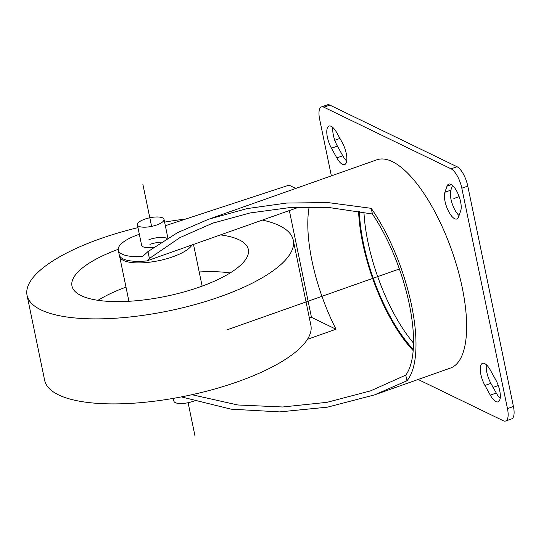<?xml version="1.0" encoding="UTF-8"?>
<svg xmlns="http://www.w3.org/2000/svg" width="541" height="541" viewBox="0 0 541 541"><rect width="100%" height="100%" fill="white"/><g stroke="black" fill="none" stroke-linecap="round" stroke-linejoin="round"><path stroke-width="0.81" d="M139.341 234.273L136.44 235.294A37.451 12.118 168.3 0 0 118.263 250.152A37.451 12.118 168.3 0 0 142.648 256.461L147.97 251.585L177.522 232.65L208.725 219.186L246.966 208.623L286.723 203.044L328.035 202.591L371.227 208.326A110.445 40.541 -109.5 0 1 406.94 380.776L405.764 375.116A105.346 38.675 -109.5 0 0 372.397 213.986L329.692 207.622L289.022 207.69L249.996 212.965L212.545 223.237L179.943 237.594L149.397 258.476L147.97 251.585M181.363 396.898L231.075 409.165L279.711 411.897L327.508 407.15L374.453 394.91L406.94 380.776M374.453 394.91L450.349 368.096A110.445 40.541 -109.5 0 0 457.686 269.073A110.445 40.541 -109.5 0 0 392.367 161.631A110.445 40.541 -109.5 0 0 376.766 159.825L210.929 218.415M363.944 212.126A103.649 38.046 -109.5 0 0 413.486 343.075M331.363 175.866L319.65 119.311A16.994 6.235 -109.5 0 1 321.476 106.915A16.994 6.235 -109.5 0 1 323.87 107.192L451.079 168.839A16.994 6.235 -109.5 0 1 461.825 188.207L507.465 408.604A16.994 6.235 -109.5 0 1 505.646 420.999A16.994 6.235 -109.5 0 1 503.245 420.722L418.132 379.478M490.295 395.133L484.925 385.449A15.29 5.613 70.5 0 1 482.518 363.322A15.29 5.613 70.5 0 1 490.302 370.03L495.671 379.714A15.29 5.613 70.5 0 1 498.078 401.841A15.29 5.613 70.5 0 1 490.295 395.133L496.259 393.03L490.883 383.346A15.29 5.613 70.5 0 1 486.379 364.769M460.695 210.834L458.585 216.894A15.29 5.613 70.5 0 1 456.841 218.99A15.29 5.613 70.5 0 1 447.664 209.475A15.29 5.613 70.5 0 1 444.912 192.244L447.022 186.185A15.29 5.613 70.5 0 1 448.766 184.096A15.29 5.613 70.5 0 1 457.943 193.61A15.29 5.613 70.5 0 1 460.695 210.834M336.82 132.782L342.196 142.466A15.29 5.613 70.5 0 1 344.597 164.599A15.29 5.613 70.5 0 1 336.82 157.891L331.45 148.207A15.29 5.613 70.5 0 1 329.043 126.073A15.29 5.613 70.5 0 1 336.82 132.782M295.778 188.437L289.009 185.157L165.336 225.719M289.347 210.564L311.46 317.33L336.015 329.232L307.444 339.322M309.378 318.013L311.46 317.33M309.161 206.966A105.346 38.675 -109.5 0 0 336.015 329.232M298.97 207.162L146.8 260.924A37.451 12.118 168.3 0 1 119.243 254.872L118.263 250.152M149.931 244.376A13.593 4.402 168.3 0 1 161.076 242.192M191.933 394.707L237.742 404.972L282.713 406.988L327.014 402.321L370.626 390.852L405.764 375.116M146.8 260.924L149.397 258.476M372.397 213.986L371.227 208.326M153.698 247.244A13.593 4.402 168.3 0 1 141.627 245.31L137.394 224.846A13.593 4.402 168.3 0 1 147.193 218.408A13.593 4.402 168.3 0 1 162.625 217.874A13.593 4.402 168.3 0 1 164.011 219.328A13.593 4.402 168.3 0 1 154.212 225.766A13.593 4.402 168.3 0 1 138.78 226.3A13.593 4.402 168.3 0 1 137.394 224.846M148.951 239.649A13.593 4.402 168.3 0 1 167.088 238.459M358.582 211.112A105.346 38.675 -109.5 0 0 413.141 350.554M359.373 211.254A103.649 38.046 -109.5 0 0 413.236 349.351M321.476 106.915L327.433 104.812A16.994 6.235 70.5 0 1 329.834 105.089L457.044 166.736A16.994 6.235 70.5 0 1 467.789 186.104L513.429 406.501A16.994 6.235 70.5 0 1 511.603 418.896L505.646 420.999M500.175 398.284A15.29 5.613 70.5 0 1 496.259 393.03M459.059 215.541A15.29 5.613 70.5 0 1 452.046 203.233A15.29 5.613 70.5 0 1 450.876 190.134L452.513 185.435M346.693 161.042A15.29 5.613 70.5 0 1 342.778 155.781L337.408 146.097A15.29 5.613 70.5 0 1 332.904 127.527M27.05 295.305A135.926 43.99 168.3 0 0 220.018 296.752A135.926 43.99 -11.7 0 0 293.263 240.177L310.865 325.188A135.926 43.99 -11.7 0 1 237.621 381.763A135.926 43.99 168.3 0 1 44.653 380.316L27.05 295.305A135.926 43.99 168.3 0 1 100.295 238.73A135.926 43.99 -11.7 0 1 137.969 227.639M293.263 240.177A135.926 43.99 -11.7 0 0 262.405 220.079M185.725 219.031A135.926 43.99 -11.7 0 0 164.592 222.121M220.458 234.902A90.056 29.146 -11.7 0 1 248.339 249.482A90.056 29.146 -11.7 0 1 199.812 286.96A90.056 29.146 168.3 0 1 71.973 286.006A90.056 29.146 168.3 0 1 118.181 249.354M97.968 300.323A90.056 29.146 168.3 0 1 125.999 287.143M230.162 272.948A90.056 29.146 -11.7 0 0 199.21 271.981M192.041 244.938A37.383 12.098 -11.7 0 1 172.707 256.826A37.383 12.098 168.3 0 1 119.642 256.434A37.383 12.098 168.3 0 1 119.561 255.805M193.8 401.091A13.593 4.402 168.3 0 1 175.291 402.619A13.593 4.402 168.3 0 1 173.904 401.165L173.323 398.372M399.353 268.978L226.882 329.909M492.979 387.424L498.275 385.557M453.858 198.513L459.153 196.64M334.135 140.491L339.958 138.435M142.878 184.305L151.595 226.395M188.106 402.714L195.037 436.188M490.883 383.346L484.925 385.449M451.437 184.623L447.022 186.185M450.876 190.134L444.912 192.244M337.408 146.097L331.45 148.207M342.778 155.781L336.82 157.891M513.429 406.501L507.465 408.604M467.789 186.104L461.825 188.207M457.044 166.736L451.079 168.839M329.834 105.089L323.87 107.192M215.217 222.304L212.552 223.244M119.642 256.434L128.927 301.283M193.502 244.424L202.138 286.128M164.011 219.328L167.872 237.993"/></g></svg>

